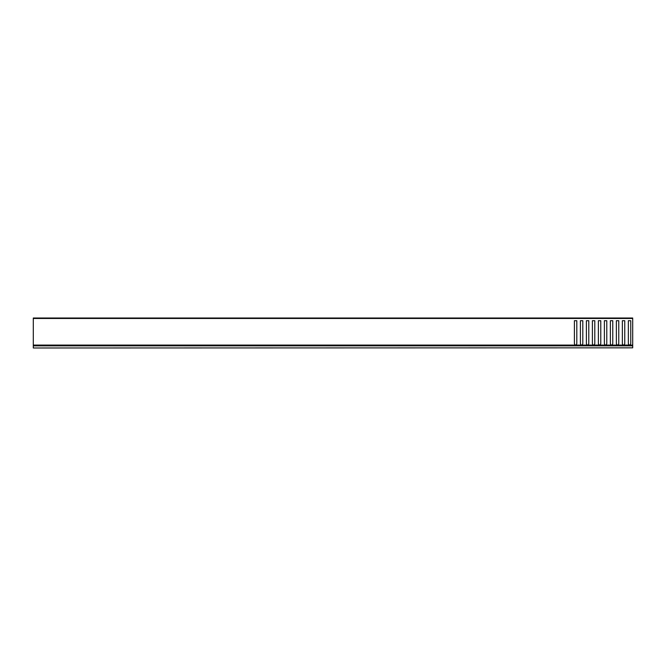 <?xml version="1.0" encoding="UTF-8"?>
<svg xmlns="http://www.w3.org/2000/svg" width="666" height="666" viewBox="0 0 666 666"><rect width="100%" height="100%" fill="white"/><g stroke="black" fill="none" stroke-linecap="round" stroke-linejoin="round"><path stroke-width="1" d="M632.7 347.835L33.3 347.985L632.7 347.835L632.7 345.862L33.3 345.862L33.3 347.835M33.3 345.862L632.7 345.862M632.7 318.465L33.3 318.465L33.3 318.015L632.7 318.015L632.7 345.712L33.3 345.712L33.3 345.08L575.191 345.08L574.408 343.723L575.074 344.88M33.3 318.465L33.3 345.08M623.151 345.712L622.36 343.723L622.36 320.712L622.36 343.723L623.026 344.88M629.145 345.712L623.875 345.338L624.758 343.723L624.758 320.712L622.36 320.712L624.758 320.712L624.758 343.723L624.092 344.88M629.237 345.338L628.354 343.723L628.354 320.712L628.354 343.723L629.02 344.88M632.7 345.338L629.87 345.338L630.752 343.723L630.752 320.712L628.354 320.712L630.752 320.712L630.752 343.723L630.086 344.88M581.193 345.712L575.923 345.338L576.806 343.723L576.806 320.712L574.408 320.712L574.408 343.723L574.408 320.712L576.806 320.712L576.806 343.723L576.14 344.88M581.285 345.338L580.402 343.723L580.402 320.712L580.402 343.723L581.068 344.88M587.187 345.712L581.918 345.338L582.8 343.723L582.8 320.712L580.402 320.712L582.8 320.712L582.8 343.723L582.134 344.88M587.279 345.338L586.396 343.723L586.396 320.712L586.396 343.723L587.062 344.88M593.181 345.712L587.912 345.338L588.794 343.723L588.794 320.712L586.396 320.712L588.794 320.712L588.794 343.723L588.128 344.88M593.273 345.338L592.39 343.723L592.39 320.712L592.39 343.723L593.056 344.88M599.175 345.712L593.905 345.338L594.788 343.723L594.788 320.712L592.39 320.712L594.788 320.712L594.788 343.723L594.122 344.88M599.267 345.338L598.384 343.723L598.384 320.712L598.384 343.723L599.05 344.88M605.169 345.712L599.899 345.338L600.782 343.723L600.782 320.712L598.384 320.712L600.782 320.712L600.782 343.723L600.116 344.88M605.261 345.338L604.378 343.723L604.378 320.712L604.378 343.723L605.044 344.88M611.163 345.712L605.894 345.338L606.776 343.723L606.776 320.712L604.378 320.712L606.776 320.712L606.776 343.723L606.11 344.88M611.255 345.338L610.372 343.723L610.372 320.712L610.372 343.723L611.038 344.88M617.157 345.712L611.888 345.338L612.77 343.723L612.77 320.712L610.372 320.712L612.77 320.712L612.77 343.723L612.104 344.88M617.249 345.338L616.366 343.723L616.366 320.712L616.366 343.723L617.032 344.88M623.243 345.338L617.882 345.338L618.764 343.723L618.764 320.712L616.366 320.712L618.764 320.712L618.764 343.723L618.098 344.88M575.191 345.08L575.199 345.712M623.975 345.08L629.137 345.08M629.969 345.08L632.7 345.08M576.023 345.08L581.185 345.08M582.017 345.08L587.179 345.08M588.011 345.08L593.173 345.08M594.005 345.08L599.167 345.08M599.999 345.08L605.161 345.08M605.993 345.08L611.155 345.08M611.987 345.08L617.149 345.08M617.981 345.08L623.143 345.08M575.291 345.338L33.3 345.338"/></g></svg>
